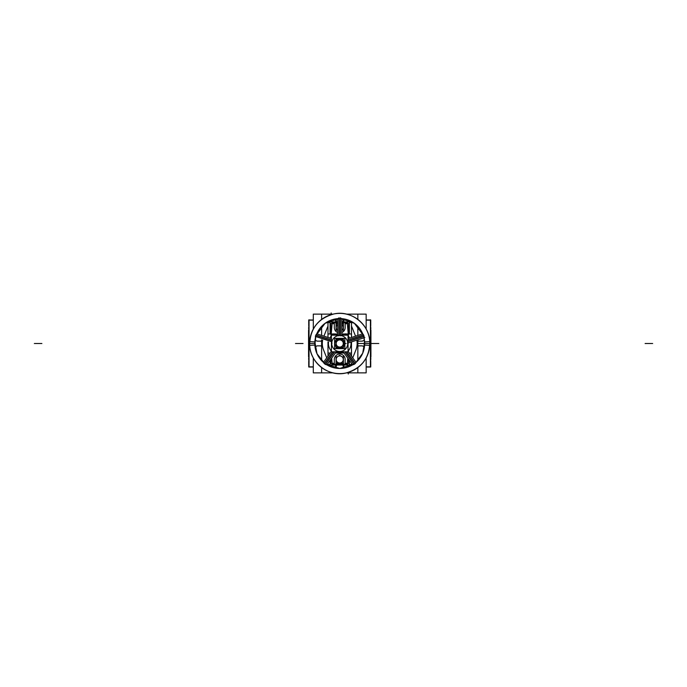 <?xml version="1.0" encoding="UTF-8"?>
<svg xmlns="http://www.w3.org/2000/svg" width="687" height="687" viewBox="0 0 687 687"><rect width="100%" height="100%" fill="white"/><g stroke="black" fill="none" stroke-linecap="round" stroke-linejoin="round"><path stroke-width="1.03" d="M357.85 319.438L357.85 314.131L366.162 314.131L366.162 329.056M366.162 357.944L366.162 372.869L346.428 372.869M333.04 314.131L313.306 314.131L313.306 329.056M313.306 357.944L313.306 372.869L321.619 372.869L321.619 367.562M317.145 341.147L315.015 340.185L317.145 341.147L315.015 340.185L317.145 341.147L321.619 341.147L317.136 341.147L315.015 340.185L317.257 341.147M317.145 345.853L315.015 346.815L317.136 345.853L321.619 345.853L317.136 345.853L315.015 346.815L317.257 345.853M362.332 345.853L364.453 346.815L362.332 345.853L364.453 346.815L362.332 345.853L357.85 345.853L362.332 345.853L364.453 346.815L362.212 345.853M362.332 341.147L364.453 340.185L362.332 341.147L364.453 340.185L362.332 341.147L357.85 341.147L362.332 341.147L364.453 340.185L362.212 341.147M308.91 367.03L313.306 367.03L308.91 367.03L308.91 319.97L313.306 319.97L308.91 319.97L308.91 367.03M308.918 320.159L308.918 366.841M309.038 366.841L313.306 366.841L309.038 366.841L309.03 320.159L313.306 320.159L309.038 320.159L309.03 343.5L309.03 320.159L313.306 320.159L309.038 320.159L309.03 366.841L309.03 343.5L309.03 366.841L313.306 366.841L309.073 366.841M313.306 366.961L308.721 366.961L308.721 361.173M308.609 358.562L308.91 361.465M308.841 361.293C308.712 357.764 308.712 357.764 308.841 361.293C308.712 357.764 308.712 357.764 308.841 361.293C308.712 357.764 308.712 357.764 308.841 361.293C308.712 357.764 308.712 357.764 308.841 361.293C308.712 357.764 308.712 357.764 308.841 361.293C308.712 357.764 308.712 357.764 308.841 361.293C308.712 357.764 308.712 357.764 308.841 361.293M308.678 342.667L308.91 342.238M309.03 367.03L309.038 342.006M308.832 356.802L308.678 343.5L308.678 356.776M308.669 330.43L308.91 344.762M309.038 344.994L309.038 319.764M308.738 358.562L308.738 328.438M313.306 320.039L308.721 320.039L308.721 325.827M308.609 328.438L308.91 325.535M308.841 325.707C308.712 329.236 308.712 329.236 308.841 325.707M308.557 344.333L308.557 330.198M308.91 343.5L308.678 330.198M308.557 356.802L308.557 342.667M370.92 356.802L370.92 342.667M370.439 366.781L370.43 342.006M370.559 342.238L370.559 343.5M370.43 366.841L366.162 366.841L370.43 366.841L370.439 320.159L366.162 320.159L370.43 320.159L370.439 366.841L370.439 320.159L370.439 366.841L366.162 366.841L370.396 366.841M366.162 367.03L370.559 367.03L370.559 319.97L370.559 367.03L366.162 367.03M370.559 344.762L370.791 344.333M370.43 344.994L370.43 319.764M366.162 320.039L370.748 320.039L370.748 325.827M370.628 325.707L370.559 323.654L370.628 325.707M370.559 325.535L370.86 328.438M320.048 341.147A2.825 2.825 0 0 0 321.619 340.743M359.421 345.853A2.825 2.825 0 0 0 357.85 346.257M359.421 341.147A2.825 2.825 0 0 1 357.85 340.743M320.048 345.853A2.825 2.825 0 0 1 321.619 346.257M370.559 361.465L370.86 358.562M366.162 366.961L370.748 366.961L370.748 361.173M370.559 363.346L370.628 361.293L370.559 363.346M370.92 344.333L370.92 330.198M333.04 372.869L321.619 372.869M357.85 372.869L357.85 367.562M357.85 360.641L357.85 339.825M357.85 335.402L357.85 326.359M357.85 314.131L346.428 314.131M321.619 360.641L321.619 339.825M321.619 335.402L321.619 326.359M321.619 319.438L321.619 314.131M323.921 336.149L327.982 326.05M329.494 322.28L330.232 320.443M322.641 340.159A17.415 17.415 0 0 0 323.671 350.241M323.405 349.563L326.72 357.833M329.494 364.72L330.232 366.557M356.072 349.563L352.749 357.833M349.975 364.72L349.245 366.557M356.828 340.159A17.415 17.415 0 0 1 355.797 350.241M355.548 336.149L351.495 326.05M349.975 322.28L349.245 320.443M343.895 365.037L343.895 368.086M335.574 365.037L335.574 368.086M343.895 321.963L343.895 318.914M335.574 321.963L335.574 318.914M330.086 322.28L327.982 322.28L327.982 337.463L327.982 322.547L330.086 322.547M349.382 322.547L351.495 322.547L351.495 337.463L351.495 322.28L349.382 322.28M327.982 341.894L327.982 356.098L327.982 341.894L327.991 353.032L330.207 353.032M330.086 364.72L327.982 364.72L327.982 363.26L327.982 364.453L330.086 364.453M349.382 364.453L351.495 364.453L351.495 363.26L351.495 364.72L349.382 364.72M351.495 341.894L351.495 356.098L351.495 341.894L351.478 353.032L349.262 353.032M330.086 365.037L330.086 360.357L330.086 365.037L349.382 365.037L349.382 360.357L349.382 365.037L330.086 365.037M330.086 333.968L330.086 321.963L337.635 321.963L330.086 321.963L330.086 333.968M349.382 333.968L349.382 321.963L347.648 321.963L349.382 321.963L349.382 333.968M333.959 333.796A11.293 11.293 0 0 0 332.096 335.179M331.417 335.866A11.293 11.293 0 0 0 329.829 338.073M328.532 342.074A11.293 11.293 0 0 0 331.417 351.134M330.413 349.881A3.761 3.761 0 0 1 331.117 351.778L331.091 351.512M331.675 358.167L332.225 364.453M335.411 353.032L344.058 353.032M327.991 337.472L327.991 333.968L337.635 333.968M341.843 333.968L351.478 333.968L351.478 337.472M331.194 334.337L337.635 334.337M341.843 334.337L348.275 334.337M343.792 352.663L335.677 352.663M330.413 337.119A3.761 3.761 0 0 0 331.125 335.162M332.225 322.547L331.091 335.488M347.562 322.796L341.843 322.796M337.635 322.796L331.907 322.796M348.378 335.488L347.244 322.547M349.056 337.119A3.761 3.761 0 0 1 348.352 335.162M345.509 333.796A11.293 11.293 0 0 1 347.373 335.179M348.051 335.866A11.293 11.293 0 0 1 349.64 338.073M350.937 342.074A11.293 11.293 0 0 1 348.051 351.134M348.378 351.512L348.352 351.778A3.761 3.761 0 0 1 349.056 349.881M347.244 364.453L347.794 358.167M331.907 364.204L347.562 364.204M341.843 321.963L347.648 321.963L341.843 321.963M334.311 363.303L332.13 363.303M347.347 363.303L345.157 363.303M345.157 323.697L347.347 323.697M332.13 323.697L334.311 323.697M335.831 352.448L343.637 352.448M330.851 359.301L330.851 363.517L331.821 363.517M347.648 363.517L348.618 363.517L348.618 359.301M334.329 359.808A5.419 5.419 0 0 1 339.739 354.045A5.419 5.419 0 0 1 345.149 359.808M345.157 363.38L345.157 359.387M334.311 359.387L334.311 363.38M337.635 334.552L330.851 334.552L330.851 323.483L331.821 323.483M347.648 323.483L348.618 323.483L348.618 334.552L341.843 334.552M345.157 327.613L345.157 323.62M345.149 327.192A5.419 5.419 0 0 1 341.843 332.534M337.635 332.534A5.419 5.419 0 0 1 334.329 327.192M334.311 323.62L334.311 327.613M363.689 336.553A24.947 24.947 0 0 1 364.625 345.063L369.795 345.389C371.676 326.437 352.414 309.579 333.865 313.959C317.978 318.416 309.914 328.893 309.674 345.389C309.914 328.893 317.978 318.416 333.865 313.959C352.414 309.579 371.676 326.437 369.795 345.389L369.786 345.389A30.116 30.116 0 0 0 339.739 313.384A30.116 30.116 0 0 0 309.682 345.389L314.844 345.063A24.947 24.947 0 0 1 315.78 336.553L314.844 345.063L315.78 336.553M364.016 337.824L364.625 345.063L364.016 337.824A24.938 24.938 0 0 1 364.677 343.5L369.855 343.5A30.116 30.116 0 0 1 339.739 373.616A30.116 30.116 0 0 1 309.614 343.5A30.116 30.116 0 0 0 339.739 373.616A30.116 30.116 0 0 0 369.855 343.5L369.855 343.5A30.116 30.116 0 0 0 339.739 313.384A30.116 30.116 0 0 0 309.614 343.5A30.116 30.116 0 0 1 339.739 313.384A30.116 30.116 0 0 1 369.855 343.5L364.677 343.5A24.938 24.938 0 0 0 364.016 337.824A24.938 24.938 0 0 1 364.677 343.5A24.938 24.938 0 0 0 364.016 337.824L364.058 336.329L348.051 341.525L364.058 336.329A25.359 25.359 0 0 0 363.629 335.007L362.719 333.822A24.938 24.938 0 0 0 341.843 318.648L340.426 318.15A25.359 25.359 0 0 0 339.043 318.15L337.635 318.648A24.938 24.938 0 0 0 316.75 333.822L315.84 335.007A25.359 25.359 0 0 0 315.41 336.329L315.453 337.824A24.938 24.938 0 0 0 314.801 343.5L309.614 343.5A30.116 30.116 0 0 1 339.739 313.384A30.116 30.116 0 0 1 369.855 343.5L364.677 343.5A24.938 24.938 0 0 0 364.016 337.824L364.058 336.329A25.359 25.359 0 0 0 363.629 335.007L348.051 340.065L363.629 335.007L362.719 333.822A24.938 24.938 0 0 0 341.843 318.648A24.938 24.938 0 0 1 362.719 333.822A24.938 24.938 0 0 0 341.843 318.648L340.426 318.15A25.359 25.359 0 0 0 339.043 318.15L339.043 335.179L339.043 318.15L337.635 318.648A24.938 24.938 0 0 0 316.75 333.822A24.938 24.938 0 0 1 337.635 318.648A24.938 24.938 0 0 0 316.75 333.822L315.84 335.007A25.359 25.359 0 0 0 315.41 336.329L331.417 341.525L315.41 336.329L315.453 337.824A24.938 24.938 0 0 0 314.801 343.5A24.938 24.938 0 0 1 315.453 337.824A24.938 24.938 0 0 0 323.422 362.367L324.273 363.603A25.359 25.359 0 0 0 325.398 364.411L326.832 364.84A24.938 24.938 0 0 0 352.637 364.84L354.071 364.411A25.359 25.359 0 0 0 355.196 363.603L356.046 362.367A24.938 24.938 0 0 0 364.677 343.5L369.855 343.5A30.116 30.116 0 0 0 339.739 313.384A30.116 30.116 0 0 0 309.614 343.5L314.801 343.5L309.614 343.5A30.116 30.116 0 0 0 339.739 373.616A30.116 30.116 0 0 0 369.855 343.5A30.116 30.116 0 0 1 339.739 373.616A30.116 30.116 0 0 1 309.614 343.5L314.801 343.5A24.938 24.938 0 0 1 315.453 337.824L315.41 336.329L315.453 337.824M363.663 335.101L348.051 340.177M364.084 336.424L348.051 341.637M363.595 334.913L348.051 339.962M364.024 336.226L348.051 341.413M316.269 335.041A24.947 24.947 0 0 1 338.94 318.57L325.08 323.328L316.278 335.041L325.08 323.328L338.94 318.57M340.529 318.57A24.947 24.947 0 0 1 363.2 335.041L354.398 323.328L340.529 318.57L354.398 323.328L363.191 335.041M331.752 343.998A8.004 8.004 0 0 1 339.739 335.496A8.004 8.004 0 0 1 347.716 343.998M347.716 343.002A8.004 8.004 0 0 1 339.739 351.504A8.004 8.004 0 0 1 331.752 343.002M331.417 351.821L331.417 335.179L348.051 335.179L348.051 351.821L331.417 351.821M325.312 364.359L334.423 351.821M314.844 341.937L317.008 353.753L324.444 363.2A24.947 24.947 0 0 1 314.844 341.937L309.674 341.611C307.733 360.95 327.811 377.944 346.566 372.835C361.886 368.069 369.632 357.661 369.795 341.611C369.632 357.661 361.886 368.069 346.566 372.835C327.811 377.944 307.733 360.95 309.674 341.611L309.682 341.611A30.116 30.116 0 0 0 339.739 373.616A30.116 30.116 0 0 0 369.786 341.611L364.625 341.937A24.947 24.947 0 0 1 355.033 363.2M355.11 363.663L346.506 351.821M353.985 364.471L344.797 351.821M355.273 363.535L346.763 351.821M364.677 343.5L369.846 343.5A30.116 30.116 0 0 0 339.739 313.384A30.116 30.116 0 0 0 309.614 343.5L314.801 343.5A24.938 24.938 0 0 0 323.422 362.367L324.273 363.603L323.422 362.367A24.938 24.938 0 0 1 314.801 343.5A24.938 24.938 0 0 0 323.422 362.367L324.273 363.603L332.834 351.821L324.273 363.603A25.359 25.359 0 0 0 325.398 364.411L326.832 364.84A24.938 24.938 0 0 0 352.637 364.84L354.071 364.411L352.637 364.84A24.938 24.938 0 0 1 326.832 364.84A24.938 24.938 0 0 0 352.637 364.84L354.071 364.411L344.926 351.821L354.071 364.411A25.359 25.359 0 0 0 355.196 363.603L346.634 351.821L355.196 363.603L356.046 362.367A24.938 24.938 0 0 0 364.677 343.5A24.938 24.938 0 0 1 356.046 362.367L348.051 351.375L356.046 362.367L355.196 363.603L356.046 362.367A24.938 24.938 0 0 0 364.677 343.5A24.938 24.938 0 0 1 356.046 362.367L362.727 353.152L364.625 341.937M354.157 364.359L345.054 351.821M353.745 364.136A24.947 24.947 0 0 1 325.724 364.136L339.739 368.438L353.745 364.136M324.358 363.663L332.963 351.821M324.195 363.535L332.706 351.821M325.483 364.471L334.672 351.821M325.398 364.411L334.543 351.821L325.398 364.411L334.543 351.821L325.398 364.411L326.832 364.84L336.295 351.821L326.832 364.84L325.398 364.411A25.359 25.359 0 0 1 324.273 363.603A25.359 25.359 0 0 0 325.398 364.411A25.359 25.359 0 0 1 324.273 363.603L332.834 351.821L324.273 363.603M339.146 318.15L339.146 335.179M340.529 317.798L340.529 335.874M338.94 317.798L338.94 335.874M340.426 318.15L340.426 335.179L340.426 318.15L341.843 318.648L340.426 318.15L340.426 335.179L340.426 318.15A25.359 25.359 0 0 0 339.043 318.15L337.635 318.648L337.635 335.179L337.635 318.648L339.043 318.15L339.043 335.179L339.043 318.15A25.359 25.359 0 0 1 340.426 318.15A25.359 25.359 0 0 0 339.043 318.15M340.323 318.15L340.323 335.179M315.445 336.226L331.417 341.413M315.883 334.913L331.417 339.962M315.385 336.424L331.417 341.637M315.84 335.007L331.417 340.065L315.84 335.007L316.75 333.822L315.84 335.007L331.417 340.065L315.84 335.007A25.359 25.359 0 0 0 315.41 336.329L331.417 341.525L315.41 336.329A25.359 25.359 0 0 1 315.84 335.007A25.359 25.359 0 0 0 315.41 336.329M315.805 335.101L331.417 340.177M334.809 343.809A4.938 4.938 0 0 0 336.055 346.798A4.938 4.938 0 0 1 334.809 343.809A4.938 4.938 0 0 0 336.055 346.798A4.938 4.938 0 0 1 336.055 340.202M336.484 339.782A4.938 4.938 0 0 1 342.985 339.782M343.414 340.202A4.938 4.938 0 0 1 343.414 346.798A4.938 4.938 0 0 0 344.668 343.809A4.938 4.938 0 0 1 343.414 346.798A4.938 4.938 0 0 0 344.668 343.809M344.668 343.191A4.938 4.938 0 0 1 343.414 346.798M342.985 347.218A4.938 4.938 0 0 1 336.484 347.218A4.938 4.938 0 0 0 342.985 347.218A4.938 4.938 0 0 1 336.484 347.218A4.938 4.938 0 0 0 342.985 347.218A4.938 4.938 0 0 1 336.484 347.218M336.055 346.798A4.938 4.938 0 0 1 334.809 343.191M334.595 348.644L334.595 338.356L344.874 338.356L344.874 348.644L334.595 348.644M336.055 347.751L336.055 339.249L343.414 339.249L343.414 347.751L336.055 347.751M343.277 345.621L343.277 341.379M343.818 343.603L343.414 345.278L343.818 343.603M343.818 343.397L343.414 341.722L343.818 343.397M343.294 343.594A3.555 3.555 0 0 1 337.927 346.566A3.555 3.555 0 0 1 337.927 340.434A3.555 3.555 0 0 1 343.294 343.406A3.555 3.555 0 0 0 337.927 340.434A3.555 3.555 0 0 0 337.927 346.566A3.555 3.555 0 0 0 343.294 343.594A3.555 3.555 0 0 1 337.927 346.566A3.555 3.555 0 0 1 337.927 340.434A3.555 3.555 0 0 1 343.294 343.406A3.555 3.555 0 0 0 337.927 340.434A3.555 3.555 0 0 0 337.927 346.566A3.555 3.555 0 0 0 343.294 343.594A3.555 3.555 0 0 1 337.927 346.566A3.555 3.555 0 0 1 337.927 340.434A3.555 3.555 0 0 1 343.294 343.406A3.555 3.555 0 0 0 337.927 340.434A3.555 3.555 0 0 0 337.927 346.566A3.555 3.555 0 0 0 343.294 343.594M341.954 346.308A3.572 3.572 0 0 0 343.277 344.015A3.572 3.572 0 0 1 341.954 346.308A3.572 3.572 0 0 0 343.277 344.015A3.572 3.572 0 0 1 341.954 346.308A3.572 3.572 0 0 0 343.277 344.015M338.416 346.823A3.572 3.572 0 0 0 341.053 346.823A3.572 3.572 0 0 1 338.416 346.823A3.572 3.572 0 0 0 341.053 346.823A3.572 3.572 0 0 1 338.416 346.823A3.572 3.572 0 0 0 341.053 346.823M343.277 342.985A3.572 3.572 0 0 0 341.954 340.692A3.572 3.572 0 0 1 343.277 342.985A3.572 3.572 0 0 0 341.954 340.692A3.572 3.572 0 0 1 343.277 342.985A3.572 3.572 0 0 0 341.954 340.692M341.053 340.177A3.572 3.572 0 0 0 338.416 340.177A3.572 3.572 0 0 1 341.053 340.177A3.572 3.572 0 0 0 338.416 340.177A3.572 3.572 0 0 1 341.053 340.177A3.572 3.572 0 0 0 338.416 340.177M337.515 340.692A3.572 3.572 0 0 0 336.192 342.985A3.572 3.572 0 0 1 337.515 340.692A3.572 3.572 0 0 0 336.192 342.985A3.572 3.572 0 0 1 337.515 340.692A3.572 3.572 0 0 0 336.192 342.985M336.192 344.015A3.572 3.572 0 0 0 337.515 346.308A3.572 3.572 0 0 1 336.192 344.015A3.572 3.572 0 0 0 337.515 346.308A3.572 3.572 0 0 1 336.192 344.015A3.572 3.572 0 0 0 337.515 346.308M336.055 347.218L343.414 347.218M336.055 339.782L343.414 339.782M339.661 347.631L343.345 345.501M336.123 345.501L339.807 347.631M336.192 341.379L336.192 345.621M339.807 339.369L336.123 341.499M343.345 341.499L339.661 339.369M336.055 363.183L343.414 363.183L343.414 363.715L336.055 363.715L336.055 355.48M343.414 363.183L343.414 355.48M343.277 361.585L343.277 357.334M343.285 359.55A3.555 3.555 0 0 1 337.935 362.53A3.555 3.555 0 0 1 337.935 356.398A3.555 3.555 0 0 1 343.285 359.37A3.555 3.555 0 0 0 337.935 356.398A3.555 3.555 0 0 0 337.935 362.53A3.555 3.555 0 0 0 343.285 359.55A3.555 3.555 0 0 1 337.935 362.53A3.555 3.555 0 0 1 337.935 356.398A3.555 3.555 0 0 1 343.285 359.37A3.555 3.555 0 0 0 337.935 356.398A3.555 3.555 0 0 0 337.935 362.53A3.555 3.555 0 0 0 343.285 359.55A3.555 3.555 0 0 1 337.935 362.53A3.555 3.555 0 0 1 337.935 356.398A3.555 3.555 0 0 1 343.285 359.37A3.555 3.555 0 0 0 337.935 356.398A3.555 3.555 0 0 0 337.935 362.53A3.555 3.555 0 0 0 343.285 359.55M341.954 362.272A3.572 3.572 0 0 0 343.277 359.979A3.572 3.572 0 0 1 341.954 362.272A3.572 3.572 0 0 0 343.277 359.979A3.572 3.572 0 0 1 341.954 362.272A3.572 3.572 0 0 0 343.277 359.979M338.416 362.788A3.572 3.572 0 0 0 341.053 362.788A3.572 3.572 0 0 1 338.416 362.788A3.572 3.572 0 0 0 341.053 362.788A3.572 3.572 0 0 1 338.416 362.788A3.572 3.572 0 0 0 341.053 362.788M343.277 358.949A3.572 3.572 0 0 0 341.954 356.656A3.572 3.572 0 0 1 343.277 358.949A3.572 3.572 0 0 0 341.954 356.656A3.572 3.572 0 0 1 343.277 358.949A3.572 3.572 0 0 0 341.954 356.656M337.515 356.656A3.572 3.572 0 0 0 336.192 358.949A3.572 3.572 0 0 1 337.515 356.656A3.572 3.572 0 0 0 336.192 358.949A3.572 3.572 0 0 1 337.515 356.656A3.572 3.572 0 0 0 336.192 358.949M336.192 359.979A3.572 3.572 0 0 0 337.515 362.272A3.572 3.572 0 0 1 336.192 359.979A3.572 3.572 0 0 0 337.515 362.272A3.572 3.572 0 0 1 336.192 359.979A3.572 3.572 0 0 0 337.515 362.272M339.661 363.586L343.345 361.465M336.123 361.465L339.807 363.586M336.192 357.334L336.192 361.585M339.807 355.334L336.123 357.463M343.345 357.463L339.661 355.334M341.843 323.285L343.414 323.285L343.414 331.52M337.635 323.285L336.055 323.285L336.055 331.52M336.192 325.415L336.192 329.666M336.183 327.45A3.555 3.555 0 0 1 337.635 324.676A3.555 3.555 0 0 0 336.183 327.45A3.555 3.555 0 0 1 337.635 324.676A3.555 3.555 0 0 0 336.183 327.45A3.555 3.555 0 0 1 337.635 324.676A3.555 3.555 0 0 0 336.183 327.45M341.843 330.404A3.555 3.555 0 0 0 341.843 324.676A3.555 3.555 0 0 1 341.843 330.404A3.555 3.555 0 0 0 341.843 324.676A3.555 3.555 0 0 1 341.843 330.404A3.555 3.555 0 0 0 341.843 324.676A3.555 3.555 0 0 1 341.843 330.404L343.345 329.537M337.635 330.404A3.555 3.555 0 0 1 336.183 327.63A3.555 3.555 0 0 0 337.635 330.404A3.555 3.555 0 0 1 336.183 327.63A3.555 3.555 0 0 0 337.635 330.404A3.555 3.555 0 0 1 336.183 327.63A3.555 3.555 0 0 0 337.635 330.404L336.123 329.537M337.515 324.728A3.572 3.572 0 0 0 336.192 327.021A3.572 3.572 0 0 1 337.515 324.728A3.572 3.572 0 0 0 336.192 327.021A3.572 3.572 0 0 1 337.515 324.728A3.572 3.572 0 0 0 336.192 327.021M336.192 328.051A3.572 3.572 0 0 0 337.515 330.344A3.572 3.572 0 0 1 336.192 328.051A3.572 3.572 0 0 0 337.515 330.344A3.572 3.572 0 0 1 336.192 328.051A3.572 3.572 0 0 0 337.515 330.344M341.954 330.344A3.572 3.572 0 0 0 343.277 328.051A3.572 3.572 0 0 1 341.954 330.344A3.572 3.572 0 0 0 343.277 328.051A3.572 3.572 0 0 1 341.954 330.344A3.572 3.572 0 0 0 343.277 328.051M343.277 327.021A3.572 3.572 0 0 0 341.954 324.728A3.572 3.572 0 0 1 343.277 327.021A3.572 3.572 0 0 0 341.954 324.728A3.572 3.572 0 0 1 343.277 327.021A3.572 3.572 0 0 0 341.954 324.728M343.414 323.817L341.843 323.817M337.635 323.817L336.055 323.817M337.635 324.668L336.123 325.535M343.345 325.535L341.843 324.668M343.277 329.666L343.277 325.415M343.277 368.189L343.277 365.037M343.818 367.133L343.672 368.129L343.818 367.133M343.818 366.927L343.414 365.252L343.818 366.927M343.285 367.124A3.547 3.547 0 0 1 343.079 368.215A3.547 3.547 0 0 0 343.285 367.124A3.547 3.547 0 0 1 343.079 368.215A3.547 3.547 0 0 0 343.285 367.124A3.547 3.547 0 0 1 343.079 368.215A3.547 3.547 0 0 0 343.285 367.124M336.39 368.215A3.547 3.547 0 0 1 336.802 365.037A3.547 3.547 0 0 0 336.39 368.215A3.547 3.547 0 0 1 336.802 365.037A3.547 3.547 0 0 0 336.39 368.215A3.547 3.547 0 0 1 336.802 365.037A3.547 3.547 0 0 0 336.39 368.215M342.667 365.037A3.547 3.547 0 0 1 343.285 366.944A3.547 3.547 0 0 0 342.667 365.037A3.547 3.547 0 0 1 343.285 366.944A3.547 3.547 0 0 0 342.667 365.037A3.547 3.547 0 0 1 343.285 366.944A3.547 3.547 0 0 0 342.667 365.037A3.572 3.572 0 0 1 343.277 366.514A3.572 3.572 0 0 0 342.701 365.037A3.572 3.572 0 0 1 343.277 366.514A3.572 3.572 0 0 0 342.701 365.037A3.572 3.572 0 0 1 343.277 366.514M343.114 368.206A3.572 3.572 0 0 0 343.277 367.545A3.572 3.572 0 0 1 343.114 368.206A3.572 3.572 0 0 0 343.277 367.545A3.572 3.572 0 0 1 343.114 368.206A3.572 3.572 0 0 0 343.277 367.545M336.767 365.037A3.572 3.572 0 0 0 336.192 366.514A3.572 3.572 0 0 1 336.767 365.037A3.572 3.572 0 0 0 336.192 366.514A3.572 3.572 0 0 1 336.767 365.037A3.572 3.572 0 0 0 336.192 366.514M336.192 367.545A3.572 3.572 0 0 0 336.355 368.206A3.572 3.572 0 0 1 336.192 367.545A3.572 3.572 0 0 0 336.355 368.206A3.572 3.572 0 0 1 336.192 367.545A3.572 3.572 0 0 0 336.355 368.206M336.055 368.163L336.055 365.037M343.414 368.163L343.414 365.037M336.192 365.037L336.192 368.189M336.192 318.811L336.192 321.963M335.651 319.867L335.797 318.871L335.651 319.867M335.651 320.073L336.055 321.748L335.651 320.073M336.183 319.876A3.547 3.547 0 0 1 336.39 318.785A3.547 3.547 0 0 0 336.183 319.876A3.547 3.547 0 0 1 336.39 318.785A3.547 3.547 0 0 0 336.183 319.876A3.547 3.547 0 0 1 336.39 318.785A3.547 3.547 0 0 0 336.183 319.876M342.667 321.963A3.547 3.547 0 0 0 343.079 318.785A3.547 3.547 0 0 1 342.667 321.963A3.547 3.547 0 0 0 343.079 318.785A3.547 3.547 0 0 1 342.667 321.963A3.547 3.547 0 0 0 343.079 318.785A3.547 3.547 0 0 1 342.667 321.963A3.572 3.572 0 0 0 343.277 320.486A3.572 3.572 0 0 1 342.701 321.963A3.572 3.572 0 0 0 343.277 320.486A3.572 3.572 0 0 1 342.701 321.963A3.572 3.572 0 0 0 343.277 320.486M336.802 321.963A3.547 3.547 0 0 1 336.183 320.056A3.547 3.547 0 0 0 336.802 321.963A3.547 3.547 0 0 1 336.183 320.056A3.547 3.547 0 0 0 336.802 321.963A3.547 3.547 0 0 1 336.183 320.056A3.547 3.547 0 0 0 336.802 321.963M336.355 318.794A3.572 3.572 0 0 0 336.192 319.455A3.572 3.572 0 0 1 336.355 318.794A3.572 3.572 0 0 0 336.192 319.455A3.572 3.572 0 0 1 336.355 318.794A3.572 3.572 0 0 0 336.192 319.455M336.192 320.486A3.572 3.572 0 0 0 336.767 321.963A3.572 3.572 0 0 1 336.192 320.486A3.572 3.572 0 0 0 336.767 321.963A3.572 3.572 0 0 1 336.192 320.486A3.572 3.572 0 0 0 336.767 321.963M343.277 319.455A3.572 3.572 0 0 0 343.114 318.794A3.572 3.572 0 0 1 343.277 319.455A3.572 3.572 0 0 0 343.114 318.794A3.572 3.572 0 0 1 343.277 319.455A3.572 3.572 0 0 0 343.114 318.794M343.414 318.837L343.414 321.963M336.055 318.837L336.055 321.963M343.277 321.963L343.277 318.811M34.35 343.5L41.881 343.5L34.35 343.5M295.496 343.5L303.027 343.5L295.496 343.5M645.119 343.5L652.65 343.5L645.119 343.5M371.263 343.5L378.786 343.5L371.263 343.5M370.92 343.5L371.856 343.5L370.92 343.5M366.162 320.159L370.43 320.159L366.162 320.159M370.791 342.667L370.791 343.5L370.791 342.667M346.042 343.5L343.414 343.5L346.042 343.5M348.103 366.549L348.111 366.987M348.257 372.388L348.3 374.037M348.103 320.451L348.06 321.963M331.366 366.549L331.409 365.037M331.366 320.451L331.357 320.013M331.22 314.612L331.177 312.963M364.058 336.329L348.051 341.525L364.058 336.329A25.359 25.359 0 0 0 363.629 335.007L362.719 333.822L348.051 338.588L362.719 333.822L363.629 335.007L348.051 340.065L363.629 335.007A25.359 25.359 0 0 1 364.058 336.329A25.359 25.359 0 0 0 363.629 335.007M354.071 364.411L344.926 351.821L354.071 364.411A25.359 25.359 0 0 0 355.196 363.603L346.634 351.821L355.196 363.603A25.359 25.359 0 0 1 354.071 364.411A25.359 25.359 0 0 0 355.196 363.603M363.861 343.5L357.85 343.5L363.861 343.5M331.417 338.588L316.75 333.822A24.938 24.938 0 0 1 337.635 318.648M341.843 335.179L341.843 318.648A24.938 24.938 0 0 1 362.719 333.822M369.855 343.5A30.116 30.116 0 0 1 339.739 373.616A30.116 30.116 0 0 1 309.614 343.5M343.182 351.821L352.637 364.84A24.938 24.938 0 0 1 326.832 364.84M331.417 351.375L323.422 362.367A24.938 24.938 0 0 1 314.801 343.5M332.079 343.225L331.417 343.011M370.731 358.562L370.791 356.802M366.162 319.97L370.559 319.97L366.162 319.97M370.731 328.438L370.8 330.404M364.831 337.557L347.39 343.225M341.43 347.218L338.047 347.218L341.43 347.218M336.055 345.278L336.055 341.722L336.055 345.278M338.047 339.782L341.43 339.782L338.047 339.782M335.797 368.129L336.055 365.252L335.797 368.129M343.672 318.871L343.414 321.748L343.672 318.871"/></g></svg>
